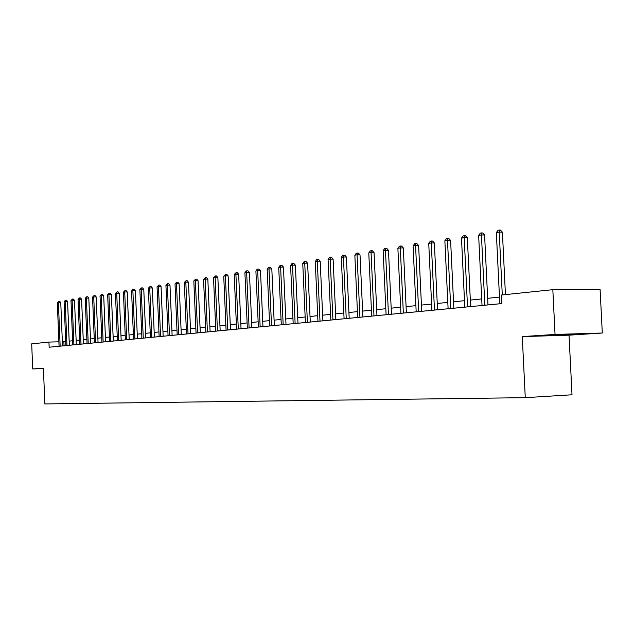 <?xml version="1.0" encoding="UTF-8"?>
<svg xmlns="http://www.w3.org/2000/svg" width="634" height="634" viewBox="0 0 634 634"><rect width="100%" height="100%" fill="white"/><g stroke="black" fill="none" stroke-linecap="round" stroke-linejoin="round"><path stroke-width="0.95" d="M602.3 333.024L555.043 334.435L522.273 336.599L569.031 335.172L602.3 333.024L600.089 289.358L552.824 289.675L501.486 295.016L501.898 303.575L49.151 347.218L48.945 342.075L31.7 343.874L32.699 368.94L43.429 368.536M569.031 335.172L572.011 394.776L525.269 397.661L44.84 403.929L43.413 368.227L32.699 368.94M555.043 334.435L552.824 289.675M522.273 336.599L525.269 397.661M65.698 341.488L62.338 341.718M58.899 341.813L48.945 342.075M499.473 297.1L487.649 298.313M481.705 298.915L470.325 300.08M464.492 300.682L453.532 301.8M447.802 302.386L437.238 303.472M431.603 304.043L421.428 305.089M415.896 305.651L406.077 306.658M400.64 307.213L391.17 308.179M385.821 308.726L376.691 309.661M371.429 310.2L362.608 311.104M357.433 311.635L348.914 312.507M343.826 313.03L335.6 313.87M330.583 314.385L322.635 315.193M317.705 315.7L310.018 316.485M305.16 316.984L297.726 317.745M292.94 318.236L285.76 318.973M281.044 319.449L274.094 320.162M269.442 320.638L262.714 321.327M258.141 321.795L251.627 322.46M247.109 322.928L240.809 323.57M236.355 324.029L230.253 324.648M225.862 325.099L219.943 325.702M215.615 326.145L209.886 326.732M205.614 327.168L200.059 327.738M195.843 328.174L190.462 328.721M186.301 329.149L181.078 329.68M176.973 330.1L171.917 330.623M167.859 331.035L162.954 331.534M158.952 331.947L154.189 332.438M150.234 332.842L145.614 333.31M141.715 333.714L137.229 334.173M133.37 334.562L129.019 335.014M125.207 335.402L120.983 335.83M117.219 336.218L113.114 336.638M109.397 337.019L105.41 337.423M101.733 337.803L97.866 338.199M94.236 338.572L90.472 338.952M86.882 339.325L83.228 339.697M79.678 340.062L76.128 340.418M72.617 340.783L69.169 341.132M64.042 345.784L63.875 341.678M543.79 335.774L582.353 333.753L543.79 335.774M62.512 345.934L60.761 302.553L58.399 302.584L60.151 346.156M57.322 302.751L58.732 301.285L58.399 302.584L57.322 302.751L59.073 346.259M58.732 301.285L59.675 301.277L60.761 302.553M69.336 345.276L67.569 301.475L65.191 301.499L66.966 345.498M64.089 301.673L65.516 300.191L65.191 301.499L64.089 301.673L65.865 345.609M65.516 300.191L66.467 300.183L67.569 301.475M76.302 344.603L74.503 300.365L72.11 300.389L73.909 344.833M70.992 300.571L72.434 299.074L72.11 300.389L70.992 300.571L72.783 344.944M72.434 299.074L73.393 299.066L74.503 300.365M552.309 335.006L573.207 334.023M577.59 333.896L547.942 335.283M83.403 343.921L81.588 299.24L79.171 299.264L80.993 344.151M78.03 299.446L79.496 297.932L79.171 299.264L78.03 299.446L79.844 344.262M79.496 297.932L80.463 297.925L81.588 299.24M90.646 343.216L88.808 298.083L86.375 298.107L88.221 343.454M85.21 298.297L86.7 296.767L86.375 298.107L85.21 298.297L87.056 343.565M86.7 296.767L87.666 296.76L88.808 298.083M98.04 342.503L96.178 296.91L93.729 296.934L95.599 342.74M92.54 297.124L94.046 295.579L93.729 296.934L92.54 297.124L94.411 342.859M94.046 295.579L95.029 295.571L96.178 296.91M105.593 341.781L103.699 295.713L101.234 295.729L103.136 342.019M100.021 295.927L101.551 294.366L101.234 295.729L100.021 295.927L101.915 342.13M101.551 294.366L102.534 294.358L103.699 295.713M113.296 341.037L111.378 294.485L108.897 294.509L110.823 341.274M107.653 294.707L109.207 293.122L108.897 294.509L107.653 294.707L109.579 341.393M109.207 293.122L110.205 293.122L111.378 294.485M121.165 340.276L119.216 293.241L116.719 293.257L118.677 340.513M115.451 293.463L117.028 291.862L116.719 293.257L115.451 293.463L117.401 340.64M117.028 291.862L118.027 291.854L119.216 293.241M129.201 339.499L127.228 291.965L124.708 291.981L126.689 339.745M123.416 292.187L125.017 290.57L124.708 291.981L123.416 292.187L125.389 339.872M125.017 290.57L126.023 290.562L127.228 291.965M137.419 338.714L135.414 290.657L132.871 290.673L134.883 338.952M131.555 290.887L133.18 289.247L132.871 290.673L131.555 290.887L133.56 339.079M133.18 289.247L134.194 289.247L135.414 290.657M145.804 337.898L143.775 289.326L141.216 289.342L143.26 338.144M139.868 289.556L141.517 287.899L141.216 289.342L139.868 289.556L141.897 338.279M141.517 287.899L142.539 287.899L143.775 289.326M154.379 337.074L152.319 287.963L149.743 287.979L151.811 337.32M148.364 288.201L150.036 286.52L149.743 287.979L148.364 288.201L150.424 337.454M150.036 286.52L151.066 286.52L152.319 287.963M163.152 336.226L161.052 286.568L158.46 286.584L160.56 336.48M157.05 286.806L158.746 285.118L158.46 286.584L157.05 286.806L159.142 336.614M158.746 285.118L159.784 285.11L161.052 286.568M172.115 335.362L169.983 285.149L167.376 285.157L169.508 335.616M165.934 285.387L167.661 283.675L167.376 285.157L165.934 285.387L168.058 335.758M167.661 283.675L168.707 283.675L169.983 285.149M181.284 334.483L179.121 283.691L176.49 283.699L178.661 334.736M175.016 283.937L176.767 282.201L176.49 283.699L175.016 283.937L177.179 334.879M176.767 282.201L177.821 282.201L179.121 283.691M190.668 333.579L188.472 282.201L185.817 282.209L188.021 333.833M184.312 282.447L186.095 280.696L185.817 282.209L184.312 282.447L186.507 333.975M186.095 280.696L187.157 280.696L188.472 282.201M200.273 332.652L198.038 280.68L195.367 280.68L197.602 332.905M193.822 280.925L195.637 279.15L195.367 280.68L193.822 280.925L196.049 333.056M195.637 279.15L196.706 279.15L198.038 280.68M210.1 331.701L207.833 279.118L205.139 279.118L207.413 331.962M203.554 279.372L205.4 277.573L205.139 279.118L203.554 279.372L205.82 332.113M205.4 277.573L206.478 277.573L207.833 279.118M220.164 330.734L217.858 277.518L215.148 277.518L217.462 330.996M213.523 277.779L215.401 275.956L215.148 277.518L213.523 277.779L215.829 331.154M215.401 275.956L216.487 275.956L217.858 277.518M230.467 329.743L228.129 275.885L225.395 275.877L227.749 330.005M223.731 276.147L225.641 274.3L225.395 275.877L223.731 276.147L226.076 330.163M225.641 274.3L226.734 274.3L228.129 275.885M241.031 328.721L238.646 274.205L235.896 274.205L238.289 328.991M234.192 274.474L236.133 272.604L235.896 274.205L234.192 274.474L236.577 329.149M236.133 272.604L237.235 272.604L238.646 274.205M251.857 327.683L249.431 272.485L246.658 272.485L249.091 327.944M244.914 272.763L246.19 270.98L246.888 270.861L246.658 272.485L244.914 272.763L247.339 328.111M246.888 270.861L247.997 270.869L249.431 272.485M262.952 326.613L260.487 270.726L257.689 270.718L260.162 326.875M255.898 271.003L257.198 269.196L257.911 269.085L257.689 270.718L255.898 271.003L258.371 327.049M257.911 269.085L259.029 269.085L260.487 270.726M274.324 325.511L271.82 268.919L268.998 268.911L271.518 325.781M267.168 269.204L268.483 267.374L269.22 267.255L268.998 268.911L267.168 269.204L269.68 325.963M269.22 267.255L270.346 267.263L271.82 268.919M285.997 324.386L283.446 267.065L280.608 267.057L283.168 324.663M278.722 267.35L280.062 265.503L280.814 265.377L280.608 267.057L278.722 267.35L281.282 324.846M280.814 265.377L281.948 265.384L283.446 267.065M297.972 323.237L295.373 265.163L292.512 265.147L295.127 323.506M290.586 265.456L291.941 263.578L292.71 263.459L292.512 265.147L290.586 265.456L293.185 323.697M292.71 263.459L293.859 263.459L295.373 265.163M310.272 322.048L307.617 263.213L304.74 263.197L307.395 322.326M302.759 263.514L304.13 261.612L304.922 261.477L304.74 263.197L302.759 263.514L305.406 322.516M304.922 261.477L306.079 261.485L307.617 263.213M322.888 320.828L320.194 261.208L317.285 261.184L320.004 321.113M315.257 261.517L316.651 259.583L317.468 259.457L317.285 261.184L315.257 261.517L317.951 321.311M317.468 259.457L318.625 259.464L320.194 261.208M335.861 319.584L333.112 259.147L330.179 259.124L332.945 319.861M328.095 259.464L329.514 257.507L330.346 257.372L330.179 259.124L328.095 259.464L330.845 320.067M330.346 257.372L331.519 257.38L333.112 259.147M349.183 318.3L346.378 257.032L343.43 257.008L346.243 318.577M341.282 257.349L342.725 255.367L343.58 255.233L343.43 257.008L341.282 257.349L344.088 318.791M343.58 255.233L344.761 255.24L346.378 257.032M362.878 316.976L360.017 254.86L357.053 254.828L359.922 317.262M354.842 255.185L356.308 253.172L357.188 253.029L357.053 254.828L354.842 255.185L357.703 317.476M357.188 253.029L358.376 253.045L360.017 254.86M376.961 315.621L374.044 252.625L371.056 252.594L373.981 315.906M368.782 252.958L370.272 250.913L371.183 250.771L371.056 252.594L368.782 252.958L371.698 316.128M371.183 250.771L372.38 250.787L374.044 252.625M391.455 314.218L388.476 250.327L385.464 250.287L388.452 314.512M383.126 250.66L384.64 248.591L385.575 248.441L385.464 250.287L383.126 250.66L386.098 314.741M385.575 248.441L386.78 248.457L388.476 250.327M406.37 312.784L403.327 247.957L400.292 247.918L403.343 313.077M397.883 248.298L399.428 246.198L400.387 246.047L400.292 247.918L397.883 248.298L400.926 313.307M400.387 246.047L401.599 246.063L403.327 247.957M421.721 311.302L418.622 245.524L415.555 245.477L418.678 311.595M413.083 245.873L414.644 243.741L415.635 243.583L415.555 245.477L413.083 245.873L416.181 311.841M415.635 243.583L416.863 243.599L418.622 245.524M437.539 309.78L434.369 243.012L431.286 242.965L434.472 310.074M428.735 243.369L430.327 241.205L431.35 241.039L431.286 242.965L428.735 243.369L431.905 310.319M431.35 241.039L432.578 241.063L434.369 243.012M453.833 308.211L450.6 240.429L447.493 240.373L450.75 308.504M444.862 240.793L446.479 238.59L447.533 238.424L447.493 240.373L444.862 240.793L448.103 308.758M447.533 238.424L448.777 238.447L450.6 240.429M470.642 306.587L467.329 237.758L464.199 237.702L467.527 306.888M461.489 238.13L463.137 235.903L464.223 235.721L464.199 237.702L461.489 238.13L464.801 307.149M464.223 235.721L465.475 235.753L467.329 237.758M487.974 304.914L484.59 235.008L481.436 234.945L484.836 305.223M478.638 235.388L480.318 233.122L481.436 232.94L481.436 234.945L478.638 235.388L482.022 305.493M481.436 232.94L482.696 232.971L484.59 235.008M505.441 294.604L502.397 232.171L499.227 232.099L502.286 294.937M496.335 232.559L498.047 230.253L499.204 230.071L499.227 232.099L496.335 232.559L499.798 303.781M499.204 230.071L500.472 230.102L502.397 232.171M60.151 346.085L61.236 346.053M66.958 345.427L68.06 345.395M73.909 344.761L75.01 344.73M80.993 344.072L82.103 344.04M88.221 343.374L89.339 343.343M95.599 342.661L96.725 342.629M103.128 341.94L104.261 341.908M110.815 341.195L111.964 341.163M118.669 340.434L119.818 340.41M126.689 339.666L127.846 339.634M134.883 338.873L136.048 338.841M143.252 338.065L144.433 338.033M151.811 337.24L153 337.209M160.56 336.392L161.757 336.361M169.508 335.529L170.712 335.505M178.653 334.649L179.866 334.617M188.021 333.746L189.241 333.714M197.602 332.818L198.83 332.787M207.413 331.875L208.649 331.844M217.454 330.908L218.706 330.877M227.741 329.91L229.001 329.886M238.281 328.895L239.549 328.864M249.083 327.849L250.359 327.826M260.162 326.787L261.446 326.756M271.518 325.686L272.81 325.662M283.168 324.56L284.476 324.537M295.119 323.411L296.435 323.38M307.395 322.223L308.718 322.199M319.996 321.01L321.327 320.978M332.937 319.758L334.284 319.734M346.243 318.474L347.598 318.45M359.914 317.159L361.285 317.127M373.981 315.803L375.36 315.772M388.444 314.401L389.831 314.377M403.335 312.966L404.738 312.942M418.67 311.484L420.08 311.46M434.464 309.963L435.883 309.939M450.742 308.393L452.169 308.37M467.52 306.769L468.962 306.753M484.828 305.105L486.278 305.081"/></g></svg>
